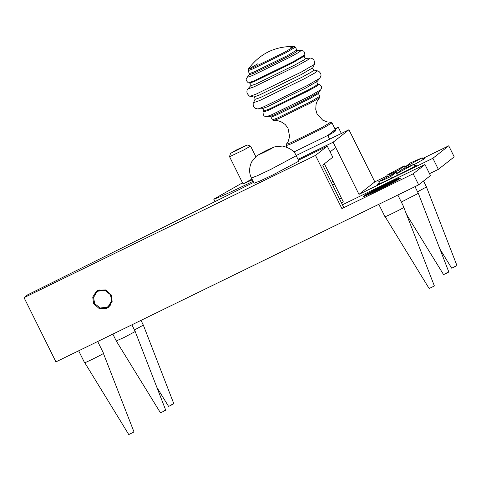 <?xml version="1.0" encoding="UTF-8"?>
<svg xmlns="http://www.w3.org/2000/svg" width="481" height="481" viewBox="0 0 481 481"><rect width="100%" height="100%" fill="white"/><g stroke="black" fill="none" stroke-linecap="round" stroke-linejoin="round"><path stroke-width="0.72" d="M252.351 179.804L243.073 183.922L251.966 179.022M387.139 175.866L374.819 181.878L348.947 129.75L296.128 155.543M242.52 182.798L214.021 199.044C216.45 198.593 232.467 191.378 248.755 183.393L253.084 181.283M214.989 201.611L213.726 199.062L215.229 201.491M341.486 202.892L343.362 201.978L324.404 163.774M298.022 159.349L333.105 142.226L358.976 194.354L432.882 158.285L438.365 169.342L429.509 173.665M386.447 177.23L387.5 176.581M422.799 159.061L424.831 158.628L414.225 164.556M397.931 172.661L396.639 173.274M414.67 165.458L416.702 165.031C413.762 167.665 372.583 187.758 377.669 184.079L379.365 182.984M377.453 184.379L377.669 184.079M438.365 169.342L454.214 156.866L448.725 145.809L422.565 158.58M432.882 158.285L448.725 145.809M358.976 194.354L374.819 181.878M333.105 142.226L348.947 129.75M341.468 198.16L339.592 199.074M112.855 334.109L116.246 340.939L160.438 412.77L162.656 411.784C166.288 409.932 166.564 409.71 163.486 411.135M116.246 340.939L124.236 337.403L135.215 331.523L165.704 410.155M391.498 178.253L390.668 176.593L396.146 172.276L396.783 173.569M396.657 173.671L414.051 164.213L402.128 169.36L396.657 173.671L397.48 175.325M396.146 172.276L378.968 181.481L382.221 180.489L390.668 176.593M406.956 215.103L443.554 274.591L445.773 273.605C449.404 271.753 449.681 271.537 446.602 272.955M401.322 202.044L418.332 193.344L448.821 271.975M399.44 171.476L398.797 170.19L404.274 165.879L404.912 167.166M404.786 167.268L422.18 157.81L410.257 162.957L404.786 167.268L405.116 167.941M404.274 165.879L387.097 175.084L390.35 174.086L398.797 170.19M439.977 249.158L451.683 268.188L453.902 267.208C457.533 265.35 457.81 265.133 454.731 266.552M417.562 191.799L426.461 186.947L423.527 181.03M156.854 387.337L168.566 406.367L170.785 405.387C174.417 403.529 174.693 403.312 171.615 404.731M134.446 329.978L143.344 325.12L173.833 403.751M330.134 151.9L334.295 148.623M333.02 181.133L331.343 182.455M329.611 139.189L327.759 135.456L338.245 127.188L334.944 128.8M338.245 127.188L341.36 133.453M327.759 135.456L293.771 152.044M334.493 184.103L332.618 185.023M289.923 48.082L294.318 46.453L284.926 52.068L252.531 67.887L248.082 69.402L257.533 63.901M110.498 294.721L104.948 290.356L98.01 291.161L96.867 291.925L93.579 297.432L94.661 303.643L100.216 308.008L107.155 307.203L108.297 306.439L111.586 300.932L110.498 294.721M97.168 290.795L95.148 293.723M106.145 307.69L110.371 305.772M98.004 290.338L105.561 289.905L111.291 294.973L112.145 301.437L108.628 307.149L106.884 308.243L99.333 308.67L93.597 303.607L92.743 297.138L96.26 291.432L98.004 290.338M399.681 178.229L400.342 178.295C397.601 180.76 359.169 199.513 363.913 196.08L364.376 195.749M364.941 195.388L365.392 195.118M253.631 182.377L27.531 294.907L24.05 297.649L55.934 361.886L418.68 184.848L413.191 173.791L341.889 208.592L315.494 155.405L327.272 146.134L332.762 157.191L322.727 165.091L343.632 207.215L341.889 208.592M327.272 146.134L298.442 160.203M413.191 173.791L424.97 164.514L342.43 204.798M424.97 164.514L430.459 175.571L418.68 184.848M315.494 155.405L24.05 297.649M399.651 178.168L399.879 178.625L399.651 178.168C400.42 176.894 370.514 191.492 365.295 194.931L399.651 178.168M364.345 195.689L364.345 195.683C363.576 196.951 393.482 182.359 398.695 178.914L364.345 195.683M398.863 179.257L398.695 178.914M434.385 285.961L403.812 207.431C402.399 208.694 382.635 218.338 385.077 216.57L429.148 288.54L434.385 285.961M134.007 431.968L103.427 353.439C102.02 354.701 82.257 364.351 84.692 362.584L128.77 434.547L134.007 431.968M235.955 150.192L247.186 144.967L231.193 153.054L235.955 150.192M230.646 153.174L229.503 156.559L230.201 156.397L243.819 149.934L250.565 146.104L255.814 156.668M235.089 151.202L232.906 152.02L236.742 149.898L244.931 146.152L235.089 151.202M242.899 147.27L242.749 146.964M236.941 150.3L236.742 149.898M296.23 155.748L298.845 161.015L298.575 161.333L272.943 174.898L259.728 181.109L254.058 183.243L251.443 177.976L257.113 175.842L270.328 169.631L296.23 155.748C294.552 151.16 289.965 147.932 282.473 146.062L274.819 146.825C267.869 149.531 261.73 152.645 256.403 156.181L251.641 161.893C248.034 169.546 250.126 175.685 251.443 177.976M249.314 184.53L248.755 183.393M286.935 147.186L286.165 145.641L290.596 144.053L322.637 128.409L332.01 122.889L335.449 129.816L332.028 132.095M332.01 122.889L330.79 122.204L321.783 127.609L290.62 142.827L286.363 144.252L286.165 145.641M272.384 119.853L273.719 120.533L278.006 118.909L310.191 103.193L319.534 97.793L319.805 96.32L310.113 102.032L276.966 118.218L272.384 119.853L271.007 117.087L275.589 115.446L308.736 99.26L318.434 93.548L319.805 96.32M318.434 93.548L318.536 92.394L308.628 98.136L274.603 114.755L270.027 116.468L266.636 116.636L264.754 116.21C263.293 116.294 262.686 111.574 263.239 112.085L263.636 111.039C263.329 109.163 262.8 108.399 262.037 108.748L257.96 108.977L255.351 108.363C252.91 107.179 252.82 102.88 253.523 102.681L254.984 99.381C254.924 97.715 254.539 96.94 253.83 97.054L250.318 96.218C249.825 96.693 248.749 95.707 247.084 93.26C246.693 91.089 246.993 89.634 247.986 88.883L250.631 85.774C251.365 85.396 251.076 84.512 249.777 83.117L248.707 82.798C248.779 83.544 245.37 80.225 246.338 79.064L247.132 77.339L249.314 74.741L253.968 73.178L287.999 56.566L295.677 52.327L297.823 50.667L296.837 50.048L287.145 55.76L253.998 71.946L249.417 73.587L247.974 70.671L252.555 69.036L285.702 52.85L295.394 47.138L296.837 50.048M318.536 92.394L320.719 89.797L309.674 96.2L271.741 114.725L266.636 116.636M297.823 50.667L301.214 50.493L298.815 52.345L290.253 57.077L252.321 75.601L247.132 77.339M301.214 50.493L303.066 50.908C304.575 50.842 305.158 55.562 304.611 55.05L293.169 61.736L254.064 80.832L248.707 82.798M304.611 55.05L304.214 56.097L293.079 62.608L254.996 81.205L249.777 83.117M304.214 56.097C304.539 57.979 305.068 58.736 305.814 58.387L303.385 60.269L294.637 65.097L255.922 84.001L250.631 85.774M305.814 58.387L309.89 58.159L307.161 60.269L297.354 65.687L253.92 86.893L247.986 88.883M309.89 58.159C311.087 57.816 312.434 58.46 313.919 60.089C314.863 62.891 315.001 64.346 314.327 64.448L301.232 72.102L256.445 93.969L250.318 96.218M314.327 64.448L312.866 67.749L300.787 74.808L259.481 94.979L253.83 97.054M312.866 67.749C312.343 68.248 312.728 69.023 314.021 70.076L311.057 72.24L301.99 77.237L260.684 97.402L254.984 99.381M314.021 70.076L317.532 70.911L314.321 73.256L304.491 78.674L259.704 100.541L253.523 102.681M317.532 70.911C318.115 70.466 321.482 73.142 320.953 75.8L319.865 78.253L307.227 85.582L263.792 106.788L257.96 108.977M319.865 78.253L317.219 81.355L305.952 87.891L267.238 106.794L262.037 108.748M317.219 81.355C316.48 81.758 316.763 82.642 318.073 84.019L315.302 86.027L306.974 90.614L268.897 109.205L263.636 111.039M318.073 84.019L319.143 84.337L316.3 86.4L307.75 91.107L268.645 110.203L263.239 112.085M259.493 154.245C260.468 153.367 274.194 146.669 272.505 147.889C271.531 148.767 257.804 155.465 259.493 154.245M131.89 324.819L135.215 331.523M378.745 181.734L379.695 183.646M415.007 186.64L418.332 193.344M415.001 166.125L414.051 164.213M386.88 175.337L387.536 176.659M426.461 186.947L456.95 265.572M423.13 159.722L422.18 157.81M140.987 320.376L143.344 325.12M335.449 129.816L335.522 130.706L334.968 131.481L327.862 135.66M271.007 117.087L270.027 116.468M249.314 74.741L249.417 73.587M247.974 70.671L248.082 69.402C259.524 53.752 274.94 46.104 294.318 46.453L295.394 47.138M320.719 89.797L321.512 88.071C322.474 86.905 319.071 83.586 319.143 84.337M273.719 120.533L277.483 120.635L280.832 121.597L285.233 124.507L287.981 128.138L289.622 136.49L288.311 141.204L286.363 144.252M319.534 97.793L317.346 100.848L316.089 104.1L315.74 109.367L316.973 113.75L322.631 120.106L327.176 121.909L330.79 122.204M96.867 291.925L99.357 289.965M108.297 306.439L110.786 304.479M397.835 195.021L403.926 207.293M378.806 204.311L384.956 216.709M97.691 341.51L103.547 353.301M78.662 350.799L84.578 362.716M247.186 144.967L250.565 146.104M229.503 156.578L243.073 183.922"/></g></svg>
